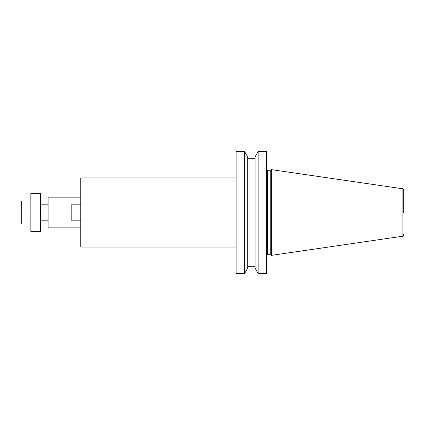 <?xml version="1.0" encoding="UTF-8"?>
<svg xmlns="http://www.w3.org/2000/svg" width="425" height="425" viewBox="0 0 425 425"><rect width="100%" height="100%" fill="white"/><g stroke="black" fill="none" stroke-linecap="round" stroke-linejoin="round"><path stroke-width="0.64" d="M403.75 212.5L403.75 190.597L403.75 212.5M402.108 236.305L402.108 188.695L271.336 169.623L271.336 255.377L402.108 236.305C402.517 236.683 403.065 236.05 403.75 234.403M270.242 254.745L267.707 254.745L267.707 170.255L270.242 170.255L270.242 254.745L271.336 255.377M266.555 151.534L266.555 273.466L258.145 273.466L258.145 151.534L266.555 151.534M258.145 151.534L255.058 156.889L255.058 268.111L258.145 273.466M247.711 156.889L247.711 268.111L244.619 273.466L244.619 151.534L247.711 156.889M244.619 151.534L236.119 151.534L236.119 273.466L244.619 273.466M236.119 247.063L80.777 247.063L80.777 177.937L236.119 177.937M80.777 227.864L48.131 227.864L48.131 197.136L80.777 197.136M48.131 220.182L40.449 220.182M30.85 231.699L30.85 193.301L40.449 193.301L40.449 231.699L30.85 231.699M30.85 224.023L21.25 224.023L21.25 200.977L30.85 200.977M80.777 204.818L71.177 204.818L71.177 220.182L80.777 220.182M402.108 188.695C402.517 188.317 403.065 188.95 403.75 190.597M270.242 170.255L271.336 169.623M267.707 170.255C267.49 170.579 267.107 170.197 266.555 169.102M267.707 254.745C267.49 254.421 267.107 254.803 266.555 255.898M247.711 266.262L255.058 266.262M247.711 158.738L255.058 158.738M48.131 204.818L40.449 204.818"/></g></svg>
